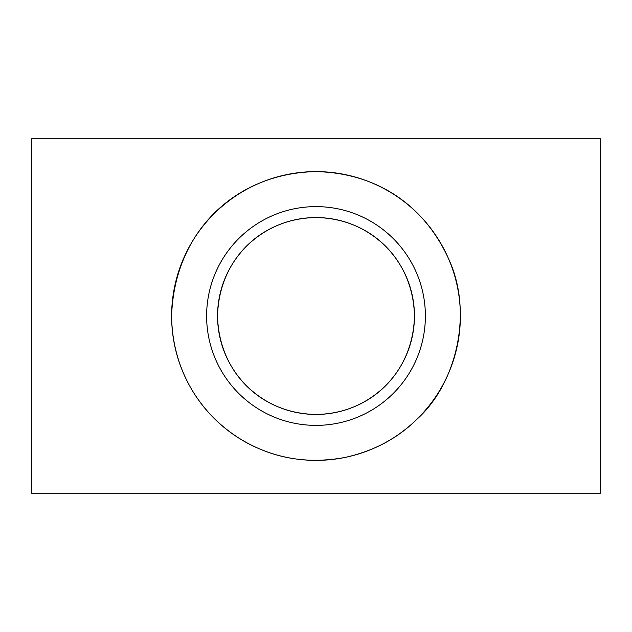<?xml version="1.0" encoding="UTF-8"?>
<svg xmlns="http://www.w3.org/2000/svg" width="632" height="632" viewBox="0 0 632 632"><rect width="100%" height="100%" fill="white"/><g stroke="black" fill="none" stroke-linecap="round" stroke-linejoin="round"><path stroke-width="0.95" d="M600.4 493.205L600.4 138.795L31.6 138.795L31.6 493.205L600.4 493.205M171.612 316C174.203 232.465 234.986 173.136 316 171.612C377.849 172.97 424.412 206.095 448.301 258.18C473.747 312.018 456.533 383.648 417.191 418.992C398.034 438.071 374.231 450.837 345.767 457.284C315.084 463.153 286.343 460.357 259.531 448.886C210.18 428.164 172.212 378.813 171.612 316M316 171.612A144.388 144.388 0 0 1 441.041 388.19A144.388 144.388 0 0 1 190.959 388.19A144.388 144.388 0 0 1 316 171.612M316 206.617A109.383 109.383 0 0 1 410.729 370.692A109.383 109.383 0 0 1 221.271 370.692A109.383 109.383 0 0 1 316 206.617M316 217.55C370.652 218.253 413.209 259.61 414.45 315.874C413.368 371.956 370.976 413.683 316.221 414.45C261.332 413.826 218.862 372.43 217.55 316.197C218.664 260.044 260.929 218.253 316 217.55A98.45 98.45 0 0 1 401.257 365.225A98.45 98.45 0 0 1 230.743 365.225A98.45 98.45 0 0 1 316 217.55"/></g></svg>
